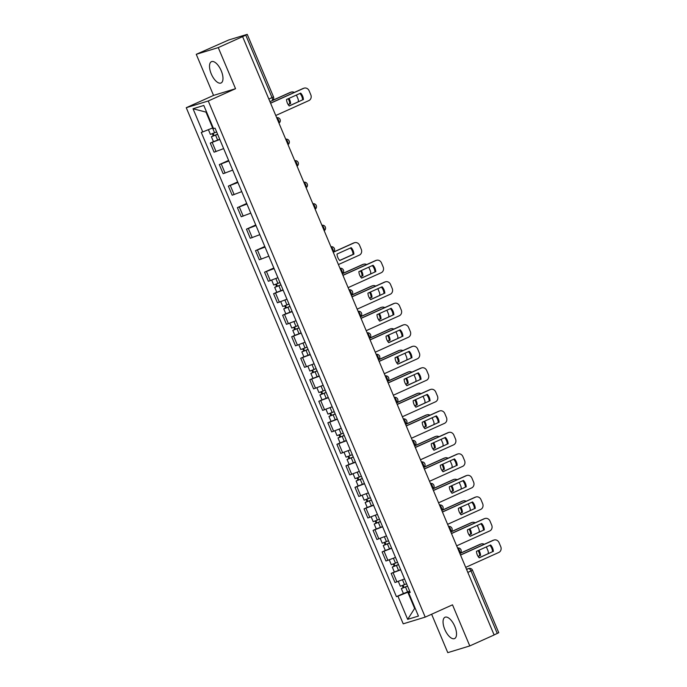 <?xml version="1.0" encoding="UTF-8"?>
<svg xmlns="http://www.w3.org/2000/svg" width="687" height="687" viewBox="0 0 687 687"><rect width="100%" height="100%" fill="white"/><g stroke="black" fill="none" stroke-linecap="round" stroke-linejoin="round"><path stroke-width="1.03" d="M454.794 626.381A11.688 5.195 -114.2 0 0 444.996 617.252A11.688 5.195 -114.2 0 0 444.79 629.438A11.688 5.195 -114.2 0 0 454.588 638.567A11.688 5.195 -114.2 0 0 454.794 626.381M221.248 70.804A11.688 5.195 -114.2 0 0 211.45 61.675A11.688 5.195 -114.2 0 0 211.244 73.861A11.688 5.195 -114.2 0 0 221.042 82.99A11.688 5.195 -114.2 0 0 221.248 70.804M431.625 614.23L447.778 652.65L469.779 645.926L494.125 634.968L242.605 36.634L218.26 47.592L196.259 54.316L213.537 95.416L186.254 107.704L403.217 623.83L425.219 617.115L208.255 100.98L235.538 88.7L218.26 47.592M196.259 54.316L228.762 39.958L247.234 34.35L273.503 96.833L272.026 97.597L245.757 35.123L247.234 34.35M469.779 645.926L452.501 604.826L425.219 617.115M467.83 572.408L472.493 570.201L498.753 632.684L497.276 633.457L471.007 570.974A2.997 1.331 -114.2 0 0 468.568 568.604L466.499 569.24M494.09 634.891L497.276 633.457M245.757 35.123L242.605 36.634M219.814 139.495L210.274 143.085L214.095 152.188L223.644 148.598M213.451 141.651L210.274 143.085M228.857 161.007L219.316 164.605L223.146 173.708L232.687 170.118M228.608 160.415L219.316 164.605M237.908 182.527L228.359 186.117L232.189 195.22L241.73 191.63M237.659 181.935L228.359 186.117M246.951 204.048L237.41 207.637L241.231 216.74L250.772 213.15M246.702 203.455L237.41 207.637M255.993 225.559L246.453 229.157L250.274 238.26L259.823 234.662M255.744 224.967L246.453 229.157M265.036 247.08L255.495 250.669L259.325 259.772L268.866 256.182M264.787 246.487L255.495 250.669M274.087 268.591L264.538 272.189L268.368 281.292L277.909 277.703M273.838 267.999L264.538 272.189M283.13 290.112L273.589 293.701L277.411 302.804L286.951 299.214M276.767 292.276L273.589 293.701M292.173 311.632L282.632 315.221L286.453 324.324L296.003 320.735M285.809 313.787L282.632 315.221M301.215 333.143L291.674 336.742L295.504 345.844L305.045 342.246M294.86 335.308L291.674 336.742M310.266 354.664L300.717 358.253L304.547 367.356L314.088 363.767M303.903 356.819L300.717 358.253M319.309 376.175L309.768 379.774L313.59 388.876L323.139 385.287M312.946 378.339L309.768 379.774M328.352 397.696L318.811 401.285L322.632 410.397L332.182 406.798M321.988 399.86L318.811 401.285M337.394 419.216L327.854 422.806L331.684 431.908L341.224 428.319M331.04 421.371L327.854 422.806M346.446 440.728L336.896 444.326L340.726 453.429L350.267 449.83M340.082 442.892L336.896 444.326M355.488 462.248L345.947 465.838L349.769 474.94L359.318 471.351M349.125 464.403L345.947 465.838M364.531 483.76L354.99 487.358L358.812 496.461L368.361 492.871M358.167 485.924L354.99 487.358M373.573 505.28L364.033 508.869L367.863 517.981L377.403 514.383M367.219 507.444L364.033 508.869M382.625 526.8L373.075 530.39L376.905 539.493L386.446 535.903M376.261 528.956L373.075 530.39M391.667 548.312L382.127 551.91L385.948 561.013L395.497 557.415M385.304 550.476L382.127 551.91M400.71 569.832L391.169 573.422L394.999 582.524L404.54 578.935M394.347 571.988L391.169 573.422M206.529 111.938L205.988 112.101L212.652 127.962L213.168 127.73M212.652 127.962L202.768 131.921L193.03 108.752L203.807 105.454L213.545 128.632L215.057 128.168L410.216 592.434L408.705 592.898L418.443 616.067L407.666 619.356L397.928 596.187L407.812 592.228L414.484 608.089L415.025 607.926M202.768 131.921L201.257 132.385L396.425 596.651L397.928 596.187M186.254 107.704L208.255 100.98M213.537 95.416L235.538 88.7M415 607.858L407.666 619.356M409.761 591.352L407.812 592.228M403.398 593.508L396.425 596.651M410.062 592.074L408.705 592.898M193.03 108.752L205.988 112.101M289.175 105.892L302.589 99.855A9.36 8.373 -107 0 0 299.944 93.458M270.558 103.127L302.881 88.571A4.491 4.019 -107 0 1 303.302 88.408L304.135 88.151A4.491 4.019 73 0 0 303.714 88.314L302.881 88.571M303.422 99.598A9.36 8.373 -107 0 0 300.7 93.114L286.531 99.495A9.36 8.373 -107 0 0 289.253 105.978L302.589 99.855M275.762 115.502L308.875 100.585A4.491 4.019 73 0 0 310.807 94.797L309.124 90.796A4.491 4.019 73 0 0 304.135 88.151M270.601 103.222L303.714 88.314M216.645 131.947L210.402 134.394L208.41 129.663M288.179 104.604L290.592 103.514A9.36 8.373 73 0 0 288.944 98.413M217.59 134.197L213.185 135.983L214.069 135.519L213.185 133.424M298.218 101.822A4.491 4.019 73 0 0 297.969 98.713L296.423 95.038M294.294 92.436A4.491 4.019 73 0 0 291.305 92.075A4.491 4.019 73 0 0 290.884 92.23L269.939 101.659M217.624 134.291L211.39 136.739L213.236 135.777L212.377 133.742M219.711 139.255L213.477 141.702L211.39 136.739M288.119 104.51L289.759 103.771A9.36 8.373 73 0 0 288.162 98.756M272.593 100.345L290.051 92.487A4.491 4.019 -107 0 1 290.472 92.324L291.305 92.075M214.129 135.665L213.236 135.777M289.759 103.771L290.592 103.514M361.534 278.029L374.947 271.992A9.36 8.373 -107 0 0 372.302 265.594M342.916 275.255L375.239 260.699A4.491 4.019 -107 0 1 375.66 260.545L376.502 260.287A4.491 4.019 73 0 0 376.072 260.45L375.239 260.699M375.78 271.734A9.36 8.373 -107 0 0 373.058 265.251L358.889 271.631A9.36 8.373 -107 0 0 361.611 278.115L374.947 271.992M348.12 287.638L381.233 272.722A4.491 4.019 73 0 0 383.166 266.934L381.483 262.932A4.491 4.019 73 0 0 376.502 260.287M342.959 275.358L376.072 260.45M370.576 299.549L383.99 293.504A9.36 8.373 -107 0 0 381.345 287.106M351.959 296.775L384.282 282.22A4.491 4.019 -107 0 1 384.711 282.056L385.544 281.807A4.491 4.019 73 0 0 385.115 281.962L384.282 282.22M384.832 293.246A9.36 8.373 -107 0 0 382.101 286.771L367.931 293.151A9.36 8.373 -107 0 0 370.654 299.635L383.99 293.504M357.163 309.15L390.276 294.242A4.491 4.019 73 0 0 392.208 288.454L390.525 284.452A4.491 4.019 73 0 0 385.544 281.807M352.002 296.878L385.115 281.962M379.628 321.061L393.041 315.024A9.36 8.373 -107 0 0 390.396 308.626M361.01 318.296L393.325 303.74A4.491 4.019 -107 0 1 393.754 303.577L394.587 303.319A4.491 4.019 73 0 0 394.158 303.482L393.325 303.74M393.874 314.766A9.36 8.373 -107 0 0 391.143 308.283L376.974 314.663A9.36 8.373 -107 0 0 379.705 321.147L393.041 315.024M366.214 330.67L399.319 315.754A4.491 4.019 73 0 0 401.251 309.966L399.568 305.964A4.491 4.019 73 0 0 394.587 303.319M361.053 318.39L394.158 303.482M388.67 342.581L402.084 336.536A9.36 8.373 -107 0 0 399.439 330.138M370.053 339.807L402.376 325.252A4.491 4.019 -107 0 1 402.797 325.097L403.63 324.839A4.491 4.019 73 0 0 403.209 325.003L402.376 325.252M402.917 336.287A9.36 8.373 -107 0 0 400.195 329.803L386.025 336.183A9.36 8.373 -107 0 0 388.748 342.667L402.084 336.536M375.257 352.191L408.37 337.274A4.491 4.019 73 0 0 410.294 331.486L408.619 327.484A4.491 4.019 73 0 0 403.63 324.839M370.095 339.91L403.209 325.003M397.713 364.093L411.127 358.056A9.36 8.373 -107 0 0 408.482 351.658M379.095 361.328L411.419 346.772A4.491 4.019 -107 0 1 411.839 346.609L412.681 346.351A4.491 4.019 73 0 0 412.252 346.514L411.419 346.772M411.96 357.798A9.36 8.373 -107 0 0 409.237 351.315L395.068 357.695A9.36 8.373 -107 0 0 397.79 364.179L411.127 358.056M384.299 373.702L417.413 358.794A4.491 4.019 73 0 0 419.345 352.998L417.662 349.005A4.491 4.019 73 0 0 412.681 346.351M379.138 361.431L412.252 346.514M406.756 385.613L420.169 379.576A9.36 8.373 -107 0 0 417.524 373.178M388.138 382.839L420.461 368.284A4.491 4.019 -107 0 1 420.891 368.129L421.724 367.871A4.491 4.019 73 0 0 421.294 368.034L420.461 368.284M421.011 379.318A9.36 8.373 -107 0 0 418.28 372.835L404.111 379.215A9.36 8.373 -107 0 0 406.841 385.699L420.169 379.576M393.342 395.223L426.455 380.306A4.491 4.019 73 0 0 428.387 374.518L426.704 370.516A4.491 4.019 73 0 0 421.724 367.871M388.181 382.942L421.294 368.034M415.807 407.133L429.22 401.088A9.36 8.373 -107 0 0 426.575 394.69M397.189 404.36L429.504 389.804A4.491 4.019 -107 0 1 429.933 389.641L430.766 389.392A4.491 4.019 73 0 0 430.337 389.546L429.504 389.804M430.053 400.83A9.36 8.373 -107 0 0 427.331 394.355L413.153 400.736A9.36 8.373 -107 0 0 415.884 407.219L429.22 401.088M402.393 416.734L435.498 401.826A4.491 4.019 73 0 0 437.43 396.038L435.747 392.037A4.491 4.019 73 0 0 430.766 389.392M397.232 404.463L430.337 389.546M424.849 428.645L438.263 422.608A9.36 8.373 -107 0 0 435.618 416.21M406.232 425.88L438.555 411.324A4.491 4.019 -107 0 1 438.976 411.161L439.809 410.903A4.491 4.019 73 0 0 439.388 411.066L438.555 411.324M439.096 422.35A9.36 8.373 -107 0 0 436.374 415.867L422.204 422.247A9.36 8.373 -107 0 0 424.927 428.731L438.263 422.608M411.436 438.254L444.549 423.338A4.491 4.019 73 0 0 446.473 417.55L444.798 413.548A4.491 4.019 73 0 0 439.809 410.903M406.275 425.974L439.388 411.066M433.892 450.165L447.306 444.12A9.36 8.373 -107 0 0 444.661 437.722M415.274 447.392L447.598 432.836A4.491 4.019 -107 0 1 448.027 432.681L448.86 432.424A4.491 4.019 73 0 0 448.431 432.587L447.598 432.836M448.139 443.871A9.36 8.373 -107 0 0 445.416 437.387L431.247 443.768A9.36 8.373 -107 0 0 433.969 450.251L447.306 444.12M420.478 459.775L453.592 444.858A4.491 4.019 73 0 0 455.524 439.07L453.841 435.069A4.491 4.019 73 0 0 448.86 432.424M415.317 447.495L448.431 432.587M442.935 471.677L456.348 465.64A9.36 8.373 -107 0 0 453.703 459.242M424.317 468.912L456.64 454.356A4.491 4.019 -107 0 1 457.07 454.193L457.903 453.944A4.491 4.019 73 0 0 457.473 454.098L456.64 454.356M457.19 465.382A9.36 8.373 -107 0 0 454.459 458.899L440.29 465.279A9.36 8.373 -107 0 0 443.021 471.763L456.348 465.64M429.521 481.286L462.634 466.379A4.491 4.019 73 0 0 464.567 460.582L462.883 456.589A4.491 4.019 73 0 0 457.903 453.944M424.36 469.015L457.473 454.098M451.986 493.197L465.4 487.16A9.36 8.373 -107 0 0 462.755 480.763M433.368 490.424L465.683 475.868A4.491 4.019 -107 0 1 466.112 475.713L466.945 475.456A4.491 4.019 73 0 0 466.516 475.619L465.683 475.868M466.233 486.903A9.36 8.373 -107 0 0 463.51 480.419L449.332 486.8A9.36 8.373 -107 0 0 452.063 493.283L465.4 487.16M438.572 502.807L471.677 487.89A4.491 4.019 73 0 0 473.609 482.102L471.926 478.1A4.491 4.019 73 0 0 466.945 475.456M433.411 490.527L466.516 475.619M461.029 514.718L474.442 508.672A9.36 8.373 -107 0 0 471.797 502.274M442.411 511.944L474.734 497.388A4.491 4.019 -107 0 1 475.155 497.225L475.988 496.976A4.491 4.019 73 0 0 475.567 497.13L474.734 497.388M475.275 508.414A9.36 8.373 -107 0 0 472.553 501.939L458.384 508.32A9.36 8.373 -107 0 0 461.106 514.803L474.442 508.672M447.615 524.318L480.728 509.411A4.491 4.019 73 0 0 482.652 503.623L480.977 499.621A4.491 4.019 73 0 0 475.988 496.976M442.454 512.047L475.567 497.13M470.071 536.229L483.485 530.192A9.36 8.373 -107 0 0 480.84 523.795M451.453 533.464L483.777 518.908A4.491 4.019 -107 0 1 484.206 518.745L485.039 518.487A4.491 4.019 73 0 0 484.61 518.651L483.777 518.908M484.318 529.935A9.36 8.373 -107 0 0 481.596 523.451L467.426 529.832A9.36 8.373 -107 0 0 470.148 536.315L483.485 530.192M456.657 545.839L489.771 530.922A4.491 4.019 73 0 0 491.703 525.134L490.02 521.132A4.491 4.019 73 0 0 485.039 518.487M451.496 533.559L484.61 518.651M479.114 557.75L492.536 551.704A9.36 8.373 -107 0 0 489.883 545.306M460.496 554.976L492.819 540.42A4.491 4.019 -107 0 1 493.249 540.265L494.082 540.008A4.491 4.019 73 0 0 493.652 540.171L492.819 540.42M493.369 551.455A9.36 8.373 -107 0 0 490.638 544.971L476.469 551.352A9.36 8.373 -107 0 0 479.2 557.835L492.536 551.704M465.7 567.359L498.814 552.442A4.491 4.019 73 0 0 500.746 546.654L499.063 542.653A4.491 4.019 73 0 0 494.082 540.008M460.539 555.079L493.652 540.171M279.952 282.563L273.718 285.011L271.7 280.219M339.739 260.519L353.908 254.138A9.36 8.373 73 0 0 351.186 247.655L337.016 254.035A9.36 8.373 73 0 0 339.739 260.519M280.906 284.813L276.492 286.599L277.385 286.135L276.5 284.04M338.416 264.555L359.353 255.126A4.491 4.019 73 0 0 361.285 249.338L359.602 245.336A4.491 4.019 73 0 0 354.621 242.691A4.491 4.019 73 0 0 354.191 242.846L333.255 252.284M280.94 284.907L274.697 287.355L276.552 286.393L275.693 284.358M283.027 289.871L276.784 292.318L274.697 287.355M339.661 260.433L353.075 254.388A9.36 8.373 73 0 0 350.43 247.99M333.461 252.069L353.358 243.104A4.491 4.019 -107 0 1 353.788 242.94L354.621 242.691M277.445 286.29L276.552 286.393M353.075 254.388L353.908 254.138M289.004 304.083L282.761 306.522L280.751 301.739M360.538 276.741L362.951 275.65A9.36 8.373 73 0 0 361.302 270.549M289.948 306.333L285.543 308.12L286.427 307.656L285.543 305.552M370.576 273.958A4.491 4.019 73 0 0 370.327 270.85L368.782 267.174M366.652 264.572A4.491 4.019 73 0 0 363.663 264.203A4.491 4.019 73 0 0 363.243 264.366L342.306 273.795M289.983 306.428L283.748 308.867L285.594 307.905L284.736 305.878M292.069 311.391L285.835 313.839L283.748 308.867M360.477 276.646L362.118 275.908A9.36 8.373 73 0 0 360.529 270.893M342.504 273.581L362.41 264.624A4.491 4.019 -107 0 1 362.83 264.461L363.663 264.203M286.488 307.802L285.594 307.905M362.118 275.908L362.951 275.65M298.046 325.595L291.803 328.043L289.794 323.259M369.589 298.252L371.993 297.17A9.36 8.373 73 0 0 370.345 292.061M298.991 327.845L294.586 329.631L295.47 329.167L294.594 327.072M379.619 295.47A4.491 4.019 73 0 0 379.379 292.37L377.833 288.695M375.703 286.084A4.491 4.019 73 0 0 372.715 285.723A4.491 4.019 73 0 0 372.285 285.886L351.349 295.316M299.034 327.939L292.791 330.387L294.637 329.425L293.787 327.398M301.121 332.903L294.878 335.35L292.791 330.387M369.529 298.158L371.16 297.419A9.36 8.373 73 0 0 369.572 292.413M351.546 295.101L371.452 286.135A4.491 4.019 -107 0 1 371.882 285.981L372.715 285.723M295.539 329.322L294.637 329.425M371.16 297.419L371.993 297.17M307.089 347.115L300.846 349.563L298.836 344.771M378.631 319.773L381.045 318.682A9.36 8.373 73 0 0 379.387 313.581M308.034 349.365L303.628 351.151L304.521 350.688L303.637 348.592M388.662 316.99A4.491 4.019 73 0 0 388.421 313.882L386.875 310.206M384.746 307.604A4.491 4.019 73 0 0 381.757 307.244A4.491 4.019 73 0 0 381.328 307.398L360.392 316.827M308.077 349.46L301.833 351.907L303.68 350.945L302.83 348.91M310.163 354.423L303.92 356.871L301.833 351.907M378.571 319.678L380.212 318.94A9.36 8.373 73 0 0 378.614 313.925M360.598 316.621L380.495 307.656A4.491 4.019 -107 0 1 380.924 307.493L381.757 307.244M304.581 350.842L303.68 350.945M380.212 318.94L381.045 318.682M316.132 368.627L309.897 371.074L307.879 366.291M387.674 341.284L390.087 340.202A9.36 8.373 73 0 0 388.43 335.093M317.085 370.886L312.671 372.663L313.564 372.208L312.679 370.104M397.713 338.511A4.491 4.019 73 0 0 397.464 335.402L395.918 331.727M393.788 329.116A4.491 4.019 73 0 0 390.8 328.755A4.491 4.019 73 0 0 390.379 328.918L369.434 338.348M317.119 370.971L310.876 373.419L312.731 372.457L311.872 370.43M319.206 375.944L312.963 378.382L310.876 373.419M387.614 341.199L389.254 340.46A9.36 8.373 73 0 0 387.657 335.445M369.64 338.133L389.538 329.176A4.491 4.019 -107 0 1 389.967 329.013L390.8 328.755M313.624 372.354L312.731 372.457M389.254 340.46L390.087 340.202M325.183 390.147L318.94 392.595L316.93 387.803M396.717 362.805L399.13 361.723A9.36 8.373 73 0 0 397.481 356.613M326.127 392.397L321.722 394.183L322.607 393.72L321.722 391.624M406.756 360.022A4.491 4.019 73 0 0 406.515 356.922L404.961 353.238M402.831 350.636A4.491 4.019 73 0 0 399.843 350.276A4.491 4.019 73 0 0 399.422 350.43L378.485 359.868M326.162 392.492L319.927 394.939L321.774 393.977L320.923 391.942M328.249 397.455L322.014 399.903L319.927 394.939M396.657 362.71L398.297 361.972A9.36 8.373 73 0 0 396.708 356.965M378.683 359.653L398.589 350.688A4.491 4.019 -107 0 1 399.01 350.525L399.843 350.276M322.667 393.874L321.774 393.977M398.297 361.972L399.13 361.723M334.226 411.668L327.982 414.106L325.973 409.323M405.768 384.325L408.172 383.234A9.36 8.373 73 0 0 406.524 378.133M335.17 413.918L330.765 415.704L331.649 415.24L330.773 413.136M415.798 381.543A4.491 4.019 73 0 0 415.558 378.434L414.012 374.758M411.882 372.156A4.491 4.019 73 0 0 408.894 371.787A4.491 4.019 73 0 0 408.464 371.95L387.528 381.379M335.213 414.012L328.97 416.451L330.816 415.489L329.966 413.462M337.3 418.976L331.057 421.423L328.97 416.451M405.708 384.231L407.339 383.492A9.36 8.373 73 0 0 405.751 378.477M387.726 381.165L407.631 372.208A4.491 4.019 -107 0 1 408.061 372.045L408.894 371.787M331.718 415.386L330.816 415.489M407.339 383.492L408.172 383.234M343.268 433.179L337.025 435.627L335.016 430.843M414.811 405.837L417.224 404.755A9.36 8.373 73 0 0 415.566 399.645M344.213 435.429L339.807 437.215L340.7 436.752L339.816 434.656M424.849 403.054A4.491 4.019 73 0 0 424.6 399.954L423.055 396.279M420.925 393.668A4.491 4.019 73 0 0 417.936 393.308A4.491 4.019 73 0 0 417.507 393.471L396.571 402.9M344.256 435.524L338.013 437.971L339.859 437.009L339.009 434.983M346.342 440.487L340.099 442.935L338.013 437.971M414.75 405.742L416.391 405.004A9.36 8.373 73 0 0 414.793 399.997M396.777 402.685L416.674 393.72A4.491 4.019 -107 0 1 417.103 393.565L417.936 393.308M340.761 436.906L339.859 437.009M416.391 405.004L417.224 404.755M352.311 454.7L346.076 457.147L344.058 452.355M423.853 427.357L426.266 426.266A9.36 8.373 73 0 0 424.609 421.165M353.264 456.949L348.859 458.736L349.743 458.272L348.859 456.177M433.892 424.575A4.491 4.019 73 0 0 433.643 421.466L432.097 417.79M429.968 415.188A4.491 4.019 73 0 0 426.979 414.828A4.491 4.019 73 0 0 426.558 414.982L405.613 424.411M353.298 457.044L347.055 459.491L348.91 458.53L348.051 456.494M355.385 462.007L349.151 464.455L347.055 459.491M423.793 427.262L425.433 426.524A9.36 8.373 73 0 0 423.836 421.509M405.819 424.205L425.717 415.24A4.491 4.019 -107 0 1 426.146 415.077L426.979 414.828M349.803 458.427L348.91 458.53M425.433 426.524L426.266 426.266M361.362 476.211L355.119 478.659L353.109 473.875M432.896 448.869L435.309 447.787A9.36 8.373 73 0 0 433.66 442.677M362.307 478.47L357.901 480.247L358.786 479.792L357.901 477.688M442.935 446.095A4.491 4.019 73 0 0 442.694 442.986L441.148 439.311M439.01 436.7A4.491 4.019 73 0 0 436.03 436.339A4.491 4.019 73 0 0 435.601 436.503L414.665 445.932M362.341 478.556L356.106 481.003L357.953 480.041L357.103 478.015M364.428 483.528L358.193 485.967L356.106 481.003M432.836 448.783L434.476 448.044A9.36 8.373 73 0 0 432.887 443.029M414.862 445.717L434.768 436.76A4.491 4.019 -107 0 1 435.189 436.597L436.03 436.339M358.846 479.938L357.953 480.041M434.476 448.044L435.309 447.787M370.405 497.732L364.162 500.179L362.152 495.387M441.947 470.389L444.352 469.307A9.36 8.373 73 0 0 442.703 464.197M371.349 499.981L366.944 501.768L367.828 501.304L366.952 499.209M451.977 467.607A4.491 4.019 73 0 0 451.737 464.506L450.191 460.822M448.061 458.22A4.491 4.019 73 0 0 445.073 457.86A4.491 4.019 73 0 0 444.644 458.023L423.707 467.452M371.392 500.076L365.149 502.523L366.995 501.562L366.145 499.526M373.479 505.039L367.236 507.487L365.149 502.523M441.887 470.294L443.519 469.556A9.36 8.373 73 0 0 441.93 464.549M423.905 467.237L443.811 458.272A4.491 4.019 -107 0 1 444.24 458.109L445.073 457.86M367.897 501.458L366.995 501.562M443.519 469.556L444.352 469.307M379.447 519.252L373.204 521.691L371.195 516.907M450.99 491.909L453.403 490.819A9.36 8.373 73 0 0 451.745 485.718M380.392 521.502L375.987 523.288L376.88 522.824L375.995 520.72M461.029 489.127A4.491 4.019 73 0 0 460.779 486.018L459.234 482.343M457.104 479.741A4.491 4.019 73 0 0 454.116 479.371A4.491 4.019 73 0 0 453.686 479.535L432.75 488.964M380.435 521.596L374.192 524.035L376.047 523.073L375.188 521.047M382.522 526.56L376.278 529.007L374.192 524.035M450.93 491.815L452.57 491.076A9.36 8.373 73 0 0 450.973 486.061M432.956 488.749L452.853 479.792A4.491 4.019 -107 0 1 453.283 479.629L454.116 479.371M376.94 522.97L376.047 523.073M452.57 491.076L453.403 490.819M388.49 540.763L382.255 543.211L380.237 538.428M460.032 513.421L462.445 512.339A9.36 8.373 73 0 0 460.797 507.229M389.443 543.013L385.038 544.8L385.922 544.336L385.038 542.241M470.071 510.639A4.491 4.019 73 0 0 469.822 507.538L468.276 503.863M466.147 501.252A4.491 4.019 73 0 0 463.158 500.892A4.491 4.019 73 0 0 462.737 501.055L441.793 510.484M389.477 543.108L383.234 545.555L385.089 544.593L384.231 542.567M391.564 548.071L385.33 550.519L383.234 545.555M459.972 513.326L461.612 512.588A9.36 8.373 73 0 0 460.015 507.581M441.999 510.269L461.896 501.304A4.491 4.019 -107 0 1 462.325 501.149L463.158 500.892M385.982 544.49L385.089 544.593M461.612 512.588L462.445 512.339M397.541 562.284L391.298 564.731L389.289 559.939M469.075 534.941L471.488 533.851A9.36 8.373 73 0 0 469.839 528.75M398.486 564.534L394.08 566.32L394.965 565.856L394.08 563.761M479.114 532.159A4.491 4.019 73 0 0 478.873 529.05L477.328 525.375M475.189 522.773A4.491 4.019 73 0 0 472.209 522.412A4.491 4.019 73 0 0 471.78 522.567L450.844 531.996M398.52 564.628L392.286 567.076L394.132 566.114L393.282 564.079M400.615 569.592L394.372 572.039L392.286 567.076M469.015 534.847L470.655 534.108A9.36 8.373 73 0 0 469.066 529.093M451.041 531.79L470.947 522.824A4.491 4.019 -107 0 1 471.368 522.661L472.209 522.412M395.034 566.011L394.132 566.114M470.655 534.108L471.488 533.851M406.584 583.795L400.341 586.243L398.331 581.46M478.126 556.453L480.539 555.371A9.36 8.373 73 0 0 478.882 550.261M407.528 586.054L403.123 587.832L404.008 587.376L403.132 585.272M488.156 553.679A4.491 4.019 73 0 0 487.916 550.57L486.37 546.895M484.241 544.284A4.491 4.019 73 0 0 481.252 543.924A4.491 4.019 73 0 0 480.823 544.087L459.886 553.516M407.571 586.14L401.328 588.587L403.175 587.625L402.324 585.599M409.658 591.112L403.415 593.551L401.328 588.587M478.066 556.367L479.698 555.628A9.36 8.373 73 0 0 478.109 550.613M460.084 553.301L479.99 544.344A4.491 4.019 -107 0 1 480.419 544.181L481.252 543.924M404.076 587.522L403.175 587.625M479.698 555.628L480.539 555.371M459.809 553.327A2.997 1.331 -114.2 0 0 459.517 550.553A2.997 1.331 -114.2 0 0 457.679 548.26M450.766 531.815A2.997 1.331 -114.2 0 0 450.474 529.042A2.997 1.331 -114.2 0 0 448.628 526.74M441.715 510.295A2.997 1.331 -114.2 0 0 441.432 507.521A2.997 1.331 -114.2 0 0 439.586 505.228M432.673 488.775A2.997 1.331 -114.2 0 0 432.381 486.01A2.997 1.331 -114.2 0 0 430.543 483.708M423.63 467.263A2.997 1.331 -114.2 0 0 423.338 464.489A2.997 1.331 -114.2 0 0 421.5 462.188M414.579 445.743A2.997 1.331 -114.2 0 0 414.295 442.969A2.997 1.331 -114.2 0 0 412.449 440.676M405.536 424.231A2.997 1.331 -114.2 0 0 405.253 421.457A2.997 1.331 -114.2 0 0 403.406 419.156M396.493 402.711A2.997 1.331 -114.2 0 0 396.201 399.937A2.997 1.331 -114.2 0 0 394.364 397.644M387.451 381.191A2.997 1.331 -114.2 0 0 387.159 378.425A2.997 1.331 -114.2 0 0 385.321 376.124M378.4 359.679A2.997 1.331 -114.2 0 0 378.116 356.905A2.997 1.331 -114.2 0 0 376.27 354.604M369.357 338.159A2.997 1.331 -114.2 0 0 369.074 335.385A2.997 1.331 -114.2 0 0 367.227 333.092M360.314 316.647A2.997 1.331 -114.2 0 0 360.022 313.873A2.997 1.331 -114.2 0 0 358.185 311.572M351.272 295.127A2.997 1.331 -114.2 0 0 350.98 292.353A2.997 1.331 -114.2 0 0 349.142 290.06M342.22 273.606A2.997 1.331 -114.2 0 0 341.937 270.841A2.997 1.331 -114.2 0 0 340.091 268.54M333.178 252.095A2.997 1.331 -114.2 0 0 332.894 249.321A2.997 1.331 -114.2 0 0 331.048 247.019M324.135 230.574A2.997 1.331 -114.2 0 0 323.843 227.801A2.997 1.331 -114.2 0 0 322.005 225.508M315.093 209.063A2.997 1.331 -114.2 0 0 314.801 206.289A2.997 1.331 -114.2 0 0 312.954 203.987M306.041 187.542A2.997 1.331 -114.2 0 0 305.758 184.769A2.997 1.331 -114.2 0 0 303.912 182.476M296.999 166.022A2.997 1.331 -114.2 0 0 296.715 163.257A2.997 1.331 -114.2 0 0 294.869 160.956M287.956 144.51A2.997 1.331 -114.2 0 0 287.664 141.737A2.997 1.331 -114.2 0 0 285.826 139.435M278.913 122.99A2.997 1.331 -114.2 0 0 278.621 120.216A2.997 1.331 -114.2 0 0 276.775 117.924M466.602 569.489L468.568 568.604A2.997 2.679 73 0 1 468.852 568.501L466.49 569.222M273.503 96.833A2.997 2.997 0 0 1 271.975 100.723L271.897 100.749A2.997 1.331 -114.2 0 0 271.975 100.723A2.997 1.331 -114.2 0 0 272.026 97.597L268.84 99.031M387.906 560.412L384.085 551.309M378.863 538.9L375.033 529.789M369.821 517.38L365.991 508.277M360.769 495.859L356.948 486.757M351.727 474.348L347.897 465.245M342.684 452.827L338.854 443.725M333.642 431.316L329.812 422.204M324.59 409.796L320.769 400.693M315.548 388.275L311.718 379.172M306.505 366.764L302.675 357.661M297.462 345.243L293.632 336.141M288.411 323.732L284.59 314.62M279.369 302.211L275.539 293.109M270.326 280.691L266.496 271.588M261.275 259.179L257.453 250.077M252.232 237.659L248.411 228.556M243.189 216.139L239.359 207.036M234.147 194.627L230.317 185.524M225.096 173.107L221.274 164.004M216.053 151.595L212.231 142.492M396.949 581.932L393.127 572.829M214.593 132.831L212.566 127.997M217.667 140.139L215.581 135.176M290.051 92.487L290.884 92.23M277.909 283.448L275.865 278.578M280.983 290.756L278.896 285.792M353.358 243.104L354.191 242.846M286.951 304.968L284.907 300.09M290.026 312.276L287.939 307.312M362.41 264.624L363.243 264.366M296.003 326.48L293.95 321.61M299.068 333.788L296.982 328.824M371.452 286.135L372.285 285.886M305.045 348L302.993 343.122M308.12 355.308L306.033 350.344M380.495 307.656L381.328 307.398M314.088 369.512L312.044 364.642M317.162 376.828L315.075 371.856M389.538 329.176L390.379 328.918M323.13 391.032L321.087 386.163M326.205 398.34L324.118 393.376M398.589 350.688L399.422 350.43M332.182 412.552L330.129 407.674M335.256 419.86L333.161 414.896M407.631 372.208L408.464 371.95M341.224 434.064L339.172 429.195M344.299 441.372L342.212 436.408M416.674 393.72L417.507 393.471M350.267 455.584L348.223 450.706M353.341 462.892L351.255 457.928M425.717 415.24L426.558 414.982M359.31 477.096L357.266 472.227M362.384 484.412L360.297 479.44M434.768 436.76L435.601 436.503M368.361 498.616L366.308 493.747M371.435 505.924L369.34 500.96M443.811 458.272L444.644 458.023M377.403 520.136L375.351 515.259M380.478 527.444L378.391 522.481M452.853 479.792L453.686 479.535M386.446 541.648L384.402 536.779M389.52 548.956L387.434 543.992M461.896 501.304L462.737 501.055M395.489 563.168L393.445 558.291M398.563 570.476L396.476 565.513M470.947 522.824L471.78 522.567M404.54 584.68L402.488 579.811M407.614 591.996L405.528 587.024M479.99 544.344L480.823 544.087M278.965 123.128A2.997 2.997 0 0 0 276.681 117.692M288.008 144.639A2.997 2.997 0 0 0 285.723 139.203M297.059 166.16A2.997 2.997 0 0 0 294.775 160.724M306.101 187.68A2.997 2.997 0 0 0 303.817 182.235M315.144 209.191A2.997 2.997 0 0 0 312.86 203.756M324.195 230.712A2.997 2.997 0 0 0 321.902 225.276M333.238 252.232A2.997 2.997 0 0 0 330.954 246.788M342.281 273.744A2.997 2.997 0 0 0 339.996 268.308M351.323 295.264A2.997 2.997 0 0 0 349.039 289.82M360.374 316.776A2.997 2.997 0 0 0 358.082 311.34M369.417 338.296A2.997 2.997 0 0 0 367.133 332.86M378.46 359.816A2.997 2.997 0 0 0 376.175 354.372M387.502 381.328A2.997 2.997 0 0 0 385.218 375.892M396.554 402.848A2.997 2.997 0 0 0 394.261 397.404M405.596 424.36A2.997 2.997 0 0 0 403.312 418.924M414.639 445.88A2.997 2.997 0 0 0 412.355 440.444M423.681 467.4A2.997 2.997 0 0 0 421.397 461.956M432.733 488.912A2.997 2.997 0 0 0 430.44 483.476M441.775 510.432A2.997 2.997 0 0 0 439.491 504.988M450.818 531.944A2.997 2.997 0 0 0 448.534 526.508M459.861 553.464A2.997 2.997 0 0 0 457.576 548.028M472.493 570.201A2.997 2.997 0 0 0 468.852 568.501"/></g></svg>
